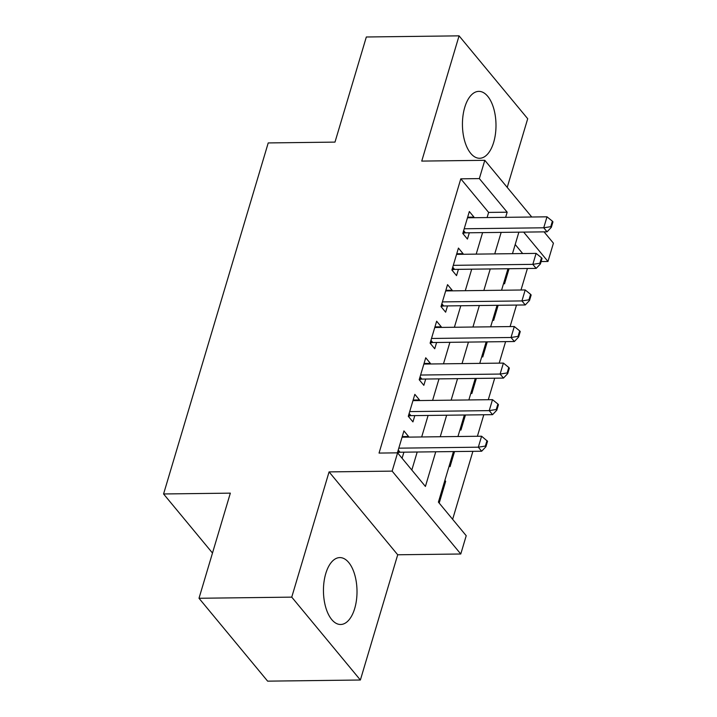 <?xml version="1.0" encoding="UTF-8"?>
<svg xmlns="http://www.w3.org/2000/svg" width="717" height="717" viewBox="0 0 717 717"><rect width="100%" height="100%" fill="white"/><g stroke="black" fill="none" stroke-linecap="round" stroke-linejoin="round"><path stroke-width="1.08" d="M354.7 608.509A33.448 16.778 89.3 0 0 354.691 574.604A33.448 16.778 89.3 0 0 339.822 557.593A33.448 16.778 89.3 0 0 325.76 573.573A33.448 16.778 89.3 0 0 325.769 607.478A33.448 16.778 89.3 0 0 340.638 624.489A33.448 16.778 89.3 0 0 354.7 608.509M493.681 142.298A33.448 16.778 89.3 0 0 493.681 108.392A33.448 16.778 89.3 0 0 478.804 91.373A33.448 16.778 89.3 0 0 464.75 107.353A33.448 16.778 89.3 0 0 464.75 141.258A33.448 16.778 89.3 0 0 479.628 158.269A33.448 16.778 89.3 0 0 493.681 142.298M453.467 451.567L438.401 502.124L466.22 535.716L460.771 553.999L392.145 471.123L397.594 452.848L425.414 486.44L435.748 451.782M397.711 554.779L329.076 471.903L291.747 597.136L199.003 598.274L267.638 681.15L360.373 680.012L397.711 554.779L460.771 553.999M507.224 187.397L527.703 118.726L459.068 35.85L421.739 161.092L484.8 160.312L531.745 217.009M544.051 231.86L553.425 243.188L547.976 261.472L523.661 232.111M541.12 261.562L547.976 261.472M452.633 519.314L472.897 451.334M477.388 436.277L483.796 414.767M488.286 399.71L494.703 378.2M499.193 363.143L505.602 341.633M510.092 326.576L516.5 305.066M520.99 290.009L527.407 268.499M291.747 597.136L360.373 680.012M199.003 598.274L230.345 493.144L163.575 493.968L268.221 142.934L334.991 142.109L366.333 36.988L459.068 35.85M408.394 437.119L408.573 436.519L403.94 430.917L397.397 452.848L398.876 452.409A4.284 3.155 -39.6 0 1 400.05 452.221L481.663 451.226L478.329 447.193L398.795 448.17M419.293 400.552L419.472 399.952L414.838 394.35L408.296 416.29L412.938 421.892L414.811 415.609M430.2 363.985L430.379 363.385L425.737 357.783L419.203 379.723L423.837 385.325L425.71 379.042M441.098 327.418L441.278 326.818L436.644 321.216L430.101 343.156L434.735 348.758L436.608 342.475M451.997 290.851L452.176 290.251L447.542 284.649L441 306.589L445.642 312.191L447.507 305.908M462.895 254.284L463.083 253.684L458.441 248.082L451.898 270.022L456.541 275.624L458.414 269.341M503.746 282.91L504.535 283.86L509.052 268.723M492.848 319.468L493.637 320.418L498.145 305.29M481.949 356.035L482.738 356.985L487.246 341.857M471.051 392.602L471.831 393.552L476.348 378.424M460.144 429.169L460.932 430.119L465.441 414.991M449.245 465.736L450.034 466.686L454.542 451.558M522.684 253.558L515.2 244.515M444.89 480.363L445.669 481.313L439.189 503.074M487.094 217.556L488.627 212.42L460.798 178.829L379.042 453.072L397.594 452.848M411.827 470.029L417.195 452.015M421.686 436.958L428.103 415.448M432.593 400.391L439.001 378.881M443.491 363.824L449.9 342.314M454.39 327.257L460.798 305.747M465.288 290.69L471.705 269.18M476.196 254.123L482.604 232.613M473.803 217.726L473.982 217.117L469.339 211.524L462.806 233.455L467.439 239.057L469.312 232.783M402.085 458.271L403.904 452.176M163.575 493.968L212.492 553.04M329.076 471.903L392.145 471.123M460.798 178.829L479.35 178.596L484.8 160.312M518.875 232.174L512.467 253.684M507.977 268.741L501.559 290.251M497.069 305.308L490.661 326.809M486.171 341.875L479.763 363.376M475.272 378.433L468.855 399.943M464.374 415L457.957 436.51M505.637 217.332L507.17 212.196L479.35 178.596M440.238 436.725L446.646 415.224M451.136 400.158L457.545 378.657M462.035 363.6L468.452 342.09M472.942 327.033L479.35 305.523M483.841 290.466L490.249 268.956M494.739 253.899L501.156 232.389M488.627 212.42L507.17 212.196M467.654 217.197L473.982 217.117M444.603 481.322L445.669 481.313M456.747 253.764L463.083 253.684M445.849 290.331L452.176 290.251M434.95 326.898L441.278 326.818M424.052 363.465L430.379 363.385M413.144 400.023L419.472 399.952M402.246 436.59L408.573 436.519M550.764 226.671L551.319 227.343L552.95 221.858L552.395 221.186L550.764 226.671L543.728 227.791L547.071 231.824L465.458 232.828A4.284 3.155 -39.6 0 0 464.284 233.016L462.806 233.455M467.475 217.798L546.999 216.821L543.728 227.791L464.204 228.768M552.395 221.186L546.999 216.821M547.071 231.824L551.319 227.343M539.856 263.238L540.421 263.91L542.052 258.425L541.496 257.753L539.856 263.238L532.83 264.358L536.164 268.391L454.56 269.395A4.284 3.155 -39.6 0 0 453.386 269.574L451.907 270.022M456.568 254.365L536.101 253.388L532.83 264.358L453.296 265.335M541.496 257.753L536.101 253.388M536.164 268.391L540.421 263.91M528.958 299.805L529.513 300.477L531.154 294.992L530.598 294.32L528.958 299.805L521.931 300.925L525.265 304.958L443.653 305.962A4.284 3.155 -39.6 0 0 442.479 306.141L441 306.58M445.669 290.932L525.202 289.955L521.931 300.925L442.398 301.902M530.598 294.32L525.202 289.955M525.265 304.958L529.513 300.477M518.059 336.372L518.615 337.044L520.246 331.559L519.691 330.887L518.059 336.372L511.024 337.492L514.367 341.525L432.754 342.529A4.284 3.155 -39.6 0 0 431.58 342.708L430.101 343.147M434.771 327.499L514.295 326.522L511.024 337.492L431.5 338.469M519.691 330.887L514.295 326.522M514.367 341.525L518.615 337.044M507.161 372.939L507.717 373.611L509.348 368.126L508.792 367.454L507.161 372.939L500.125 374.059L503.468 378.092L421.856 379.087A4.284 3.155 -39.6 0 0 420.682 379.275L419.203 379.714M423.864 364.066L503.397 363.089L500.125 374.059L420.601 375.036M508.792 367.454L503.397 363.089M503.468 378.092L507.717 373.611M496.254 409.506L496.809 410.178L498.449 404.693L497.894 404.021L496.254 409.506L489.227 410.626L492.561 414.659L410.958 415.654A4.284 3.155 -39.6 0 0 409.774 415.842L408.305 416.281M412.965 400.633L492.498 399.656L489.227 410.626L409.694 411.603M497.894 404.021L492.498 399.656M492.561 414.659L496.809 410.178M486.995 440.588L485.355 446.073L485.911 446.745L487.551 441.26L481.591 436.223L402.067 437.2M485.355 446.073L478.329 447.193L481.591 436.223M481.663 451.226L485.911 446.745M463.29 231.815L464.284 233.016M463.648 230.632L465.458 232.828M452.391 268.382L453.386 269.574M452.741 267.199L454.56 269.395M441.493 304.949L442.479 306.141M441.842 303.766L443.653 305.962M430.585 341.516L431.58 342.708M430.944 340.333L432.754 342.529M419.687 378.083L420.682 379.275M420.037 376.9L421.856 379.087M408.789 414.65L409.774 415.842M409.138 413.467L410.958 415.654M397.89 451.217L398.876 452.409M398.24 450.034L400.05 452.221"/></g></svg>
